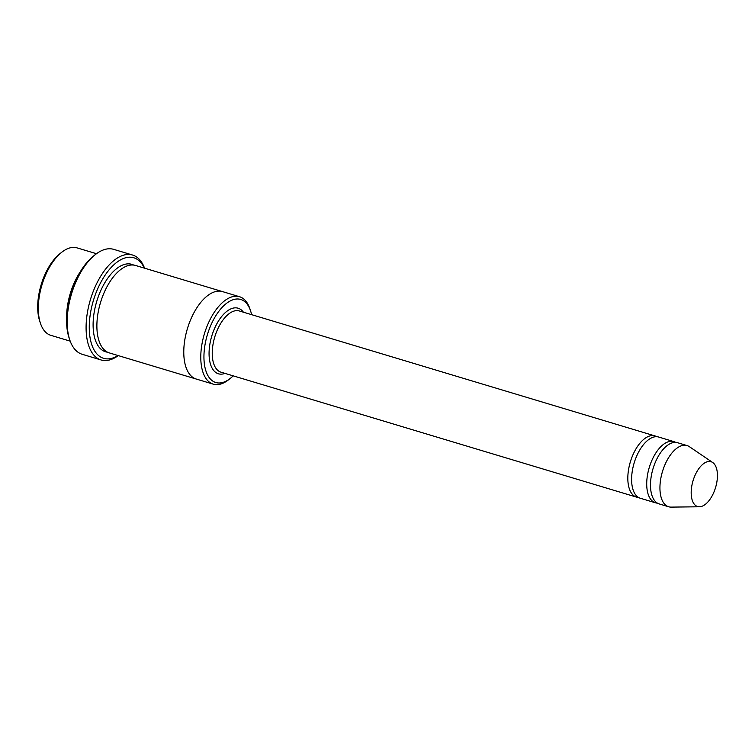 <?xml version="1.0" encoding="UTF-8"?>
<svg xmlns="http://www.w3.org/2000/svg" width="755" height="755" viewBox="0 0 755 755"><rect width="100%" height="100%" fill="white"/><g stroke="black" fill="none" stroke-linecap="round" stroke-linejoin="round"><path stroke-width="1.13" d="M675.659 442.392A31.955 16.072 106.7 0 0 675.168 442.128A31.955 16.072 106.7 0 0 673.837 441.599A31.955 16.072 106.7 0 0 649.668 466.212A31.955 16.072 106.7 0 0 654.113 502.264A31.955 16.072 106.7 0 0 655.434 502.792A31.955 16.072 106.7 0 0 657.397 503.132M655.434 502.792L640.325 498.253A31.955 16.072 -73.3 0 1 638.994 497.724A31.955 16.072 -73.3 0 1 634.559 461.673A31.955 16.072 -73.3 0 1 658.728 437.051L673.837 441.599M251.594 314.646A43.365 21.81 106.7 0 0 250.584 310.89A43.365 21.81 106.7 0 0 242.563 300.197A43.365 21.81 106.7 0 0 204.831 345.865A43.365 21.81 106.7 0 0 230.275 378.425A43.365 21.81 106.7 0 0 233.191 375.848M80.36 271.658A45.649 22.961 106.7 0 0 66.648 317.289M70.196 341.147L50.783 335.305A45.649 22.961 -73.3 0 1 48.886 334.55A45.649 22.961 -73.3 0 1 40.44 323.291A45.649 22.961 -73.3 0 1 61.816 252.198A45.649 22.961 -73.3 0 1 77.067 247.885L96.48 253.718M40.44 323.291L39.722 321.139A43.365 21.81 -73.3 0 1 60.032 253.605L61.816 252.198M250.584 310.89L249.867 308.738A45.649 22.961 106.7 0 0 241.421 297.479A45.649 22.961 106.7 0 0 239.524 296.724A45.649 22.961 106.7 0 0 205.001 331.889A45.649 22.961 106.7 0 0 211.343 383.389A45.649 22.961 106.7 0 0 213.24 384.144A45.649 22.961 106.7 0 0 228.491 379.831L230.275 378.425M656.765 436.711A31.955 16.072 106.7 0 0 656.274 436.447A31.955 16.072 106.7 0 0 654.944 435.918A31.955 16.072 106.7 0 0 630.774 460.531A31.955 16.072 106.7 0 0 635.219 496.582A31.955 16.072 106.7 0 0 636.55 497.12A31.955 16.072 106.7 0 0 638.503 497.451M699.413 506.775L671.176 507.115A31.955 16.072 -73.3 0 1 668.666 506.775L659.219 503.934A31.955 16.072 -73.3 0 1 657.888 503.396A31.955 16.072 -73.3 0 1 653.443 467.345A31.955 16.072 -73.3 0 1 677.612 442.732L687.059 445.573A31.955 16.072 -73.3 0 1 689.353 446.667L712.72 462.522A23.396 11.769 -73.3 0 1 715.58 487.513A23.396 11.769 -73.3 0 1 699.413 506.775A23.396 11.769 -73.3 0 1 696.601 506.133A23.396 11.769 -73.3 0 1 693.949 478.019A23.396 11.769 -73.3 0 1 712.72 462.522M668.666 506.775A31.955 16.072 -73.3 0 1 667.335 506.237A31.955 16.072 -73.3 0 1 662.89 470.186A31.955 16.072 -73.3 0 1 687.059 445.573M144.337 268.1A52.491 26.406 106.7 0 0 136.004 258.663A52.491 26.406 106.7 0 0 90.789 311.296A52.491 26.406 106.7 0 0 118.054 355.53M196.46 379.104A45.649 22.961 -73.3 0 1 196.234 379.038L109.343 352.915A45.649 22.961 -73.3 0 1 107.446 352.151A45.649 22.961 -73.3 0 1 101.104 300.65A45.649 22.961 -73.3 0 1 135.626 265.486L222.527 291.609A45.649 22.961 -73.3 0 1 222.744 291.675M101.047 359.956L82.153 354.274A54.775 27.557 -73.3 0 1 79.879 353.359A54.775 27.557 -73.3 0 1 69.743 339.854L69.026 337.702A52.491 26.406 -73.3 0 1 93.611 255.945L95.394 254.539A54.775 27.557 -73.3 0 1 113.703 249.358L132.587 255.039A54.775 27.557 106.7 0 0 91.157 297.243A54.775 27.557 106.7 0 0 98.763 359.04A54.775 27.557 106.7 0 0 101.047 359.956A54.775 27.557 106.7 0 0 118.261 355.596M222.527 291.609A45.649 22.961 -73.3 0 0 187.995 326.773A45.649 22.961 -73.3 0 0 194.337 378.283A45.649 22.961 -73.3 0 0 196.234 379.038A45.649 22.961 -73.3 0 1 194.337 378.274A45.649 22.961 -73.3 0 1 187.995 326.783A45.649 22.961 -73.3 0 1 222.527 291.609L239.524 296.724M144.545 268.167A54.775 27.557 106.7 0 0 134.871 255.954A54.775 27.557 106.7 0 0 132.587 255.039M69.743 339.854A54.775 27.557 -73.3 0 1 95.394 254.539M243.393 312.183A34.239 17.223 106.7 0 0 239.552 308.786A34.239 17.223 106.7 0 0 210.57 340.637A34.239 17.223 106.7 0 0 224.99 373.385M654.944 435.918L239.363 310.975A31.955 16.072 106.7 0 0 214.769 336.947A31.955 16.072 106.7 0 0 220.96 372.168L636.55 497.12M107.503 352.189A45.649 22.961 -73.3 0 1 103.662 351.018A45.649 22.961 -73.3 0 1 97.952 297.659A45.649 22.961 -73.3 0 1 133.692 265.08M196.243 379.038L213.24 384.144"/></g></svg>
